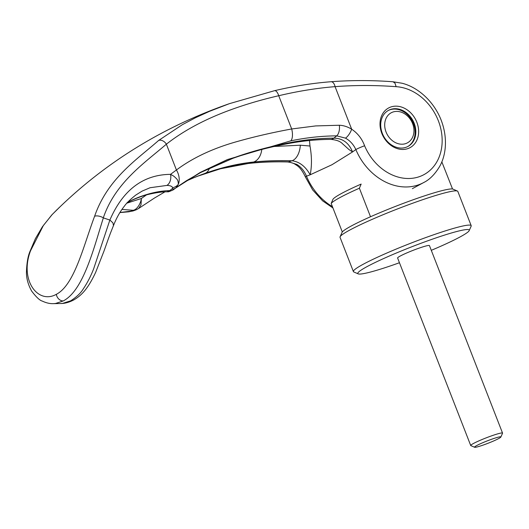 <?xml version="1.0" encoding="UTF-8"?>
<svg xmlns="http://www.w3.org/2000/svg" width="529" height="529" viewBox="0 0 529 529"><rect width="100%" height="100%" fill="white"/><g stroke="black" fill="none" stroke-linecap="round" stroke-linejoin="round"><path stroke-width="0.79" d="M431.287 250.329A59.797 5.303 158.7 0 0 459.952 237.012A59.797 5.303 158.7 0 0 469.19 230.604L471.134 226.227A63.209 5.607 158.7 0 0 471.187 225.671A63.209 5.607 158.7 0 0 428.345 236.642A63.209 5.607 158.7 0 0 363.211 264.262A63.209 5.607 158.7 0 0 353.398 271.595A63.209 5.607 158.7 0 0 353.815 271.966L358.212 273.877A59.797 5.303 158.7 0 0 399.455 262.741M469.19 230.604A59.797 5.303 158.7 0 0 431.089 239.617A59.797 5.303 158.7 0 0 367.1 266.59A59.797 5.303 158.7 0 0 358.212 273.877M471.187 225.671L457.83 191.425A63.209 5.607 158.7 0 0 457.42 191.048A63.209 5.607 158.7 0 0 412.455 203.308A63.209 5.607 158.7 0 0 349.861 230.016A63.209 5.607 158.7 0 0 340.094 236.794A63.209 5.607 158.7 0 0 340.048 237.349L353.398 271.595M457.42 191.048L453.022 189.137A59.797 5.303 158.7 0 0 370.512 216.751A59.797 5.303 158.7 0 0 351.276 226.002A59.797 5.303 158.7 0 0 342.309 231.98A59.797 5.303 158.7 0 0 342.045 232.41L340.094 236.794M370.512 216.751L359.389 188.212A59.797 5.303 158.7 0 0 340.147 197.462A59.797 5.303 158.7 0 0 331.18 203.447L342.309 231.98M359.389 188.212L361.155 184.085A56.378 4.999 158.7 0 0 341.562 193.449A56.378 4.999 158.7 0 0 332.953 199.314L331.18 203.447M407.654 146.606A20.499 16.604 61.6 0 0 413.486 123.693A20.499 16.604 61.6 0 0 388.18 110.535M412.594 123.581A17.087 13.84 -118.4 0 1 405.512 143.663A17.087 13.84 -118.4 0 1 386.064 132.032A17.087 13.84 -118.4 0 1 393.146 111.956A17.087 13.84 -118.4 0 1 412.594 123.581M474.639 447.269L470.83 445.616A17.087 1.514 -21.3 0 1 470.717 445.517A17.087 1.514 -21.3 0 1 473.369 443.533A17.087 1.514 -21.3 0 1 490.972 436.068A17.087 1.514 -21.3 0 1 502.55 433.106A17.087 1.514 -21.3 0 1 502.537 433.251L500.851 437.047A14.124 1.25 158.7 0 0 491.851 439.176A14.124 1.25 158.7 0 0 476.735 445.55A14.124 1.25 158.7 0 0 474.639 447.269A14.124 1.25 158.7 0 0 484.683 444.532A14.124 1.25 158.7 0 0 498.668 438.561A14.124 1.25 158.7 0 0 500.851 437.047M470.717 445.517L397.61 258.007A17.087 1.514 -21.3 0 1 400.261 256.029A17.087 1.514 -21.3 0 1 417.864 248.564A17.087 1.514 -21.3 0 1 429.442 245.595L502.55 433.106M441.821 161.828L452.533 189.005M309.465 140.516L309.994 146.017C311.865 156.392 311.931 165.987 310.186 174.795L331.974 164.731L352.539 151.935L348.895 149.482L343.705 144.787M60.643 303.514L62.601 303.401L70.714 300.809C76.679 296.954 80.891 292.947 83.351 288.781C87.272 283.015 90.697 276.376 93.633 268.877L109.86 220.057C122.946 189.865 143.174 174.63 170.53 174.352C174.795 176.613 173.968 176.349 176.276 178.471C177.665 179.668 178.339 181.626 178.306 184.33L175.926 187.888A409.849 212.784 94.1 0 1 173.638 189.534A8.881 6.976 -125.4 0 1 173.538 189.607A8.881 6.976 -125.4 0 1 169.637 190.645L169.445 190.804A8.881 7.227 54.7 0 0 173.413 189.699L173.413 189.699A8.881 7.227 54.7 0 0 173.479 189.653M60.881 303.514L53.436 303.646L55.472 303.501L63.222 300.948C83.423 290.527 93.659 248.577 103.34 217.888A740.825 265.234 7 0 1 109.86 220.057M390.852 109.358A20.499 16.604 61.6 0 0 388.531 110.343A20.499 16.604 61.6 0 0 382.355 133.453A20.499 16.604 61.6 0 0 405.69 147.406A20.499 16.604 61.6 0 0 408.011 146.421A20.499 16.604 61.6 0 0 414.187 123.31A20.499 16.604 61.6 0 0 390.852 109.358M416.839 122.232A22.549 18.27 61.6 0 0 391.169 106.884A22.549 18.27 61.6 0 0 381.819 133.387A22.549 18.27 61.6 0 0 407.489 148.735A22.549 18.27 61.6 0 0 416.839 122.232M103.34 217.888L103.314 217.829C115.296 182.604 144.496 163.018 166.37 144.186C182.65 131.417 202.547 120.539 226.055 111.546C242.348 105.337 259.904 100.067 278.723 95.729C298.012 91.153 316.798 88.118 335.069 86.644C355.138 85.116 375.491 85.136 396.128 86.683A47.835 38.749 -118.4 0 1 441.007 129.698A47.835 38.749 -118.4 0 1 415.331 177.79A47.835 38.749 -118.4 0 1 364.593 145.753C361.988 138.75 357.677 133.235 351.659 129.195A8.2 2.91 120.1 0 1 345.49 138.142C350.033 140.681 353.484 144.483 355.838 149.542A571.565 327.279 74.3 0 1 352.545 151.929L352.539 151.929C348.902 142.903 342.68 138.307 333.872 138.148A411.383 200.709 -87.2 0 0 336.689 135.854L345.49 138.142M290.785 140.84A10.249 4.404 79 0 0 291.684 128.97C272.752 132.448 254.753 136.588 237.693 141.388C213.392 148.127 192.973 157.655 176.428 169.981A16.392 12.22 53 0 1 178.306 184.33A8.9 8.358 164.7 0 1 172.719 187.676L171.945 188.985A8.894 6.95 53.7 0 0 175.893 187.907A8.894 6.95 53.7 0 0 175.906 187.894A8.894 6.95 53.7 0 0 175.926 187.888L200.24 172.408L227.404 159.566L290.785 140.84C306.291 137.633 321.586 135.973 336.689 135.854A8.881 4.536 90.2 0 0 339.334 125.247C343.46 125.399 347.566 126.715 351.659 129.195L335.069 86.644A6.831 3.769 85.7 0 0 331.022 81.73L331.022 81.73C312.652 83.152 293.82 86.141 274.518 90.69A6.831 2.969 76.8 0 1 278.723 95.729L291.684 128.97L315.72 125.922L339.334 125.247M310.186 174.795A571.393 331.941 74.4 0 1 306.476 176.197C304.36 171.006 301.146 167.078 296.829 164.413L288.583 161.828A411.383 229.117 -85.4 0 0 291.968 160.77C299.388 161.682 305.458 166.357 310.186 174.795M412.349 188.668L423.63 182.578A54.672 44.284 61.6 0 0 423.63 182.578A54.672 44.284 61.6 0 1 355.838 149.542A6.831 0.483 -22.7 0 1 364.593 145.753M396.128 86.683L394.984 83.132L393.001 81.77L402.007 83.232C417.031 86.915 432.901 100.074 440.763 119.144C448.142 137.553 446.086 155.44 439.506 166.681C434.798 174.425 429.502 179.728 423.623 182.578A54.672 44.284 61.6 0 0 424.265 182.227M109.999 220.13L112.928 222.901L113.477 225.599C116.38 218.12 120.043 211.593 124.487 206.006C126.524 203.076 130.279 199.44 135.755 195.089L142.07 191.128L150.071 187.729L166.893 185.421A8.881 6.189 -88.3 0 0 170.53 174.352L176.428 169.981L166.37 144.186A6.831 5.085 52.2 0 0 158.654 140.43L182.293 124.718L195.485 117.742L209.55 111.315L229.414 103.658L274.518 90.69A6.831 2.969 76.8 0 0 274.3 90.763M113.477 225.599L113.457 225.652C109.04 236.45 108.167 239.425 103.935 251.222L95.676 272.309C87.622 289.515 81.175 295.665 73.491 300.095L73.491 300.095C66.68 303.534 62.131 303.507 60.895 303.514M228.912 103.836C164.327 126.405 108.035 160.73 60.035 206.799L52.206 214.509L43.385 225.466L30.503 250.858C19.388 280.165 37.956 304.658 56.339 294.322C74.536 284.926 83.569 245.608 94.612 216.235C107.757 178.359 137.084 159.507 158.654 140.43M332.43 206.654A54.672 44.284 61.6 0 1 306.476 176.197A6.831 0.483 157.3 0 0 305.398 176.951C300.651 166.893 296.961 165.61 295.367 164.473L295.367 164.473A8.2 2.91 -59.9 0 0 296.829 164.413M234.254 157.622A17.087 9.833 -109.8 0 1 232.919 158.316L200.584 172.547L178.174 186.241L186.565 180.653L201.542 171.998L234.254 157.622C251.037 151.592 269.347 146.645 289.184 142.79C304.38 139.815 319.278 138.267 333.872 138.148A17.087 8.378 89.7 0 1 330.777 139.378L330.777 139.378C340.815 140.337 341.959 143.584 343.698 144.787M176.005 187.828L178.174 186.241M249.126 163.335L220.507 168.771L197.224 176.342C212.189 170.305 229.202 166.027 248.286 163.507L248.286 163.507A10.249 7.016 -96.7 0 0 249.126 163.335C261.273 161.94 274.425 161.438 288.583 161.828A8.881 4.953 -88.7 0 1 287.69 161.953L287.69 161.953C273.513 161.576 260.38 162.099 248.286 163.507M30.503 250.858A6.837 3.24 -160.5 0 0 29.869 251.685A6.837 3.24 -160.5 0 0 29.862 251.705C27.892 256.406 26.754 263.197 26.45 272.091C26.39 278.452 28.13 284.794 31.674 291.109C36.25 297.146 39.794 300.472 42.307 301.094C46.195 302.938 49.905 303.791 53.436 303.646M94.612 216.242A6.831 3.234 19.6 0 1 103.314 217.829M138.598 208.505L136.151 209.821A8.881 7.128 -111.6 0 1 133.513 210.205C136.866 209.491 140.628 203.943 141.382 198.494L141.005 204.816L138.598 208.505L154.144 198.236L164.876 191.882M175.939 187.874L173.413 189.699C166.516 193.085 167.938 191.326 166.926 191.815L169.445 190.804M146.434 194.93L141.382 198.494L126.881 203.162M274.134 146.487L300.34 145.204A17.087 9.866 91.8 0 1 291.968 160.77C278.38 160.347 265.578 160.77 253.55 162.033C237.845 163.653 221.717 167.422 205.159 173.333L193.158 177.989M136.019 209.868A8.881 7.366 -110.6 0 1 135.88 209.927A8.881 7.366 -110.6 0 1 133.229 210.297L133.513 210.205M127.542 202.428A17.166 11.949 61.6 0 0 128.368 202.045L127.436 202.547M127.105 202.594C138.208 196.457 155.619 190.751 169.637 190.645A415.787 217.789 -85.9 0 0 171.945 188.985M136.151 209.821L133.394 210.833A8.894 7.393 -109.5 0 1 133.387 210.833A8.894 7.393 -109.5 0 1 130.861 211.17A415.754 215.786 -86 0 0 133.229 210.297L121.948 209.424M119.938 212.499L130.861 211.17M166.893 185.421C170.06 185.481 171.998 186.234 172.719 187.676M309.987 146.017L300.34 145.204M70.714 300.809A8.881 7.194 61.6 0 0 73.491 300.095M56.339 294.322A6.831 5.535 61.6 0 0 63.222 300.948M209.497 168.063A17.087 10.051 70.3 0 1 205.159 173.333M261.789 149.462A17.087 11.79 83.9 0 1 253.55 162.033M289.184 142.79A17.087 7.188 79.2 0 1 287.445 143.729L287.445 143.729C302.105 140.926 316.547 139.477 330.777 139.378M133.387 210.833L128.805 211.805A8.9 3.267 -97.2 0 1 128.17 211.726M393.034 81.77C372.132 80.196 351.461 80.183 331.022 81.73M295.367 164.473C293.965 163.355 291.406 162.515 287.69 161.953M332.953 207.983L322.617 200.848L312.685 189.964L305.398 176.951M29.869 251.685L35.383 238.691L42.413 226.756L51.703 215.045L57.529 209.16M58.369 208.366L59.347 207.441M185.454 181.361L195.399 177.063M166.919 191.815C159.269 191.61 145.799 194.751 142.222 196.213C136.713 198.097 132.098 200.041 128.368 202.045M232.919 158.316C249.655 152.319 267.826 147.452 287.445 143.729M195.419 177.056L197.224 176.342M119.878 212.585L128.805 211.805"/></g></svg>
